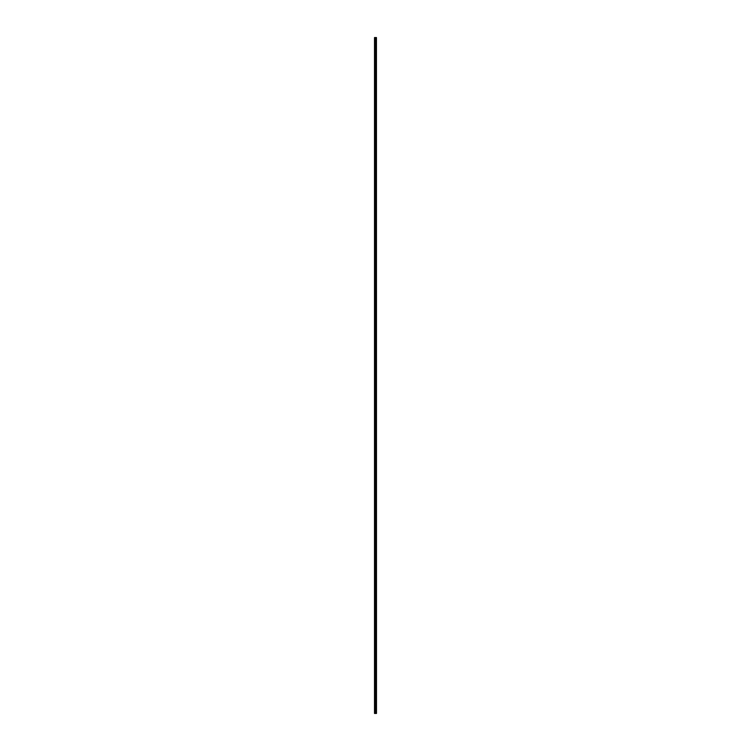 <?xml version="1.0" encoding="UTF-8"?>
<svg xmlns="http://www.w3.org/2000/svg" width="751" height="751" viewBox="0 0 751 751"><rect width="100%" height="100%" fill="white"/><g stroke="black" fill="none" stroke-linecap="round" stroke-linejoin="round"><path stroke-width="1.13" d="M376.251 37.55L376.42 713.45L376.448 37.55L376.495 713.45L376.251 37.55L374.505 37.55L374.505 713.45L374.589 37.55M374.589 713.45L376.251 713.45M375.866 713.45L375.866 37.55M375.819 713.45L375.819 37.55M376.204 713.45L376.204 37.55M376.073 713.45L376.073 37.55M376.016 713.45L376.016 37.55M375.669 713.45L375.669 37.55M375.538 713.45L375.538 37.55M375.481 713.45L375.481 37.55M375.359 713.45L375.359 37.55M375.021 713.45L375.021 37.55M374.956 713.45L374.956 37.55"/></g></svg>
